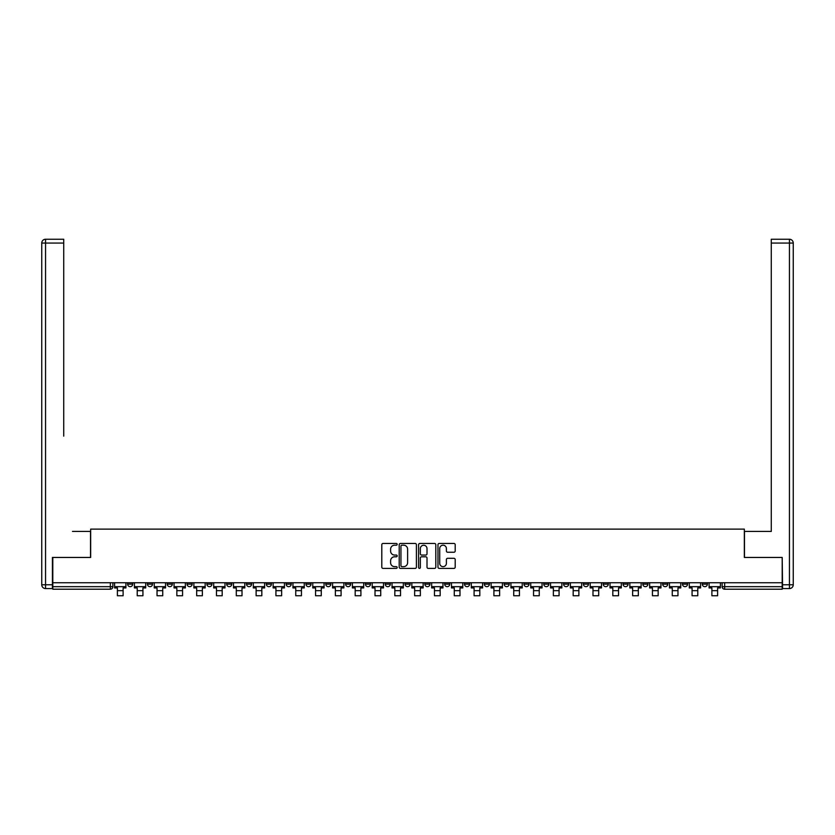 <?xml version="1.0" encoding="UTF-8"?>
<svg xmlns="http://www.w3.org/2000/svg" width="835" height="835" viewBox="0 0 835 835"><rect width="100%" height="100%" fill="white"/><g stroke="black" fill="none" stroke-linecap="round" stroke-linejoin="round"><path stroke-width="1.25" d="M397.178 544.337A0.877 0.877 0 0 0 396.301 543.46L383.056 543.46A1.242 1.242 0 0 0 381.804 544.712L381.804 567.153A1.242 1.242 0 0 0 383.056 568.395L396.301 568.395A0.877 0.877 0 0 0 397.178 567.529A0.877 0.877 0 0 0 396.301 566.652L394.59 566.652A3.987 3.987 0 0 1 390.603 562.665L390.603 560.796A3.987 3.987 0 0 1 394.59 556.799L396.301 556.799A0.877 0.877 0 0 0 397.178 555.933A0.877 0.877 0 0 0 396.301 555.056L394.59 555.056A3.987 3.987 0 0 1 390.603 551.069L390.603 549.2A3.987 3.987 0 0 1 394.59 545.203L396.301 545.203A0.877 0.877 0 0 0 397.178 544.337M662.666 582.736L662.666 584.135L667.75 584.135A2.536 2.536 0 0 1 665.203 586.671A2.536 2.536 0 0 1 662.666 584.135L662.666 582.736M642.846 582.736L642.846 584.135L647.929 584.135A2.536 2.536 0 0 1 645.392 586.671A2.536 2.536 0 0 1 642.846 584.135L642.846 582.736M523.952 582.736L523.952 584.135L529.035 584.135A2.536 2.536 0 0 1 526.488 586.671A2.536 2.536 0 0 1 523.952 584.135L523.952 582.736M504.131 582.736L504.131 584.135L509.214 584.135A2.536 2.536 0 0 1 506.678 586.671A2.536 2.536 0 0 1 504.131 584.135L504.131 582.736M484.321 582.736L484.321 584.135L489.393 584.135A2.536 2.536 0 0 1 486.857 586.671A2.536 2.536 0 0 1 484.321 584.135L484.321 582.736M444.679 582.736L444.679 584.135L449.762 584.135A2.536 2.536 0 0 1 447.226 586.671A2.536 2.536 0 0 1 444.679 584.135L444.679 582.736M405.048 584.135L405.048 582.736L405.048 584.135A2.536 2.536 0 0 0 407.595 586.671A2.536 2.536 0 0 1 405.048 584.135L410.131 584.135A2.536 2.536 0 0 1 407.595 586.671A2.536 2.536 0 0 0 410.131 584.135L410.131 582.736L410.131 584.135M385.238 584.135L385.238 582.736L385.238 584.135A2.536 2.536 0 0 0 387.774 586.671A2.536 2.536 0 0 1 385.238 584.135L390.321 584.135A2.536 2.536 0 0 1 387.774 586.671M365.417 584.135L365.417 582.736L365.417 584.135A2.536 2.536 0 0 0 367.964 586.671A2.536 2.536 0 0 1 365.417 584.135L370.5 584.135A2.536 2.536 0 0 1 367.964 586.671A2.536 2.536 0 0 0 370.5 584.135L370.5 582.736L370.5 584.135M345.606 582.736L345.606 584.135L350.679 584.135A2.536 2.536 0 0 1 348.143 586.671A2.536 2.536 0 0 1 345.606 584.135L345.606 582.736M325.786 582.736L325.786 584.135L330.869 584.135A2.536 2.536 0 0 1 328.322 586.671A2.536 2.536 0 0 1 325.786 584.135L325.786 582.736M305.965 582.736L305.965 584.135L311.048 584.135A2.536 2.536 0 0 1 308.512 586.671A2.536 2.536 0 0 1 305.965 584.135L305.965 582.736M286.155 584.135L286.155 582.736L286.155 584.135A2.536 2.536 0 0 0 288.691 586.671A2.536 2.536 0 0 1 286.155 584.135L291.238 584.135A2.536 2.536 0 0 1 288.691 586.671M246.523 584.135L246.523 582.736L246.523 584.135A2.536 2.536 0 0 0 249.06 586.671A2.536 2.536 0 0 1 246.523 584.135L251.596 584.135A2.536 2.536 0 0 1 249.06 586.671A2.536 2.536 0 0 0 251.596 584.135L251.596 582.736L251.596 584.135M226.702 584.135L226.702 582.736L226.702 584.135A2.536 2.536 0 0 0 229.239 586.671A2.536 2.536 0 0 1 226.702 584.135L231.786 584.135A2.536 2.536 0 0 1 229.239 586.671A2.536 2.536 0 0 0 231.786 584.135L231.786 582.736L231.786 584.135M206.892 584.135L206.892 582.736L206.892 584.135A2.536 2.536 0 0 0 209.428 586.671A2.536 2.536 0 0 1 206.892 584.135L211.965 584.135A2.536 2.536 0 0 1 209.428 586.671A2.536 2.536 0 0 0 211.965 584.135L211.965 582.736L211.965 584.135M187.071 584.135L187.071 582.736L187.071 584.135A2.536 2.536 0 0 0 189.608 586.671A2.536 2.536 0 0 1 187.071 584.135L192.154 584.135A2.536 2.536 0 0 1 189.608 586.671M167.25 584.135L167.25 582.736L167.25 584.135A2.536 2.536 0 0 0 169.797 586.671A2.536 2.536 0 0 1 167.25 584.135L172.334 584.135A2.536 2.536 0 0 1 169.797 586.671A2.536 2.536 0 0 0 172.334 584.135L172.334 582.736L172.334 584.135M147.44 584.135L147.44 582.736L147.44 584.135A2.536 2.536 0 0 0 149.976 586.671A2.536 2.536 0 0 1 147.44 584.135L152.523 584.135A2.536 2.536 0 0 1 149.976 586.671A2.536 2.536 0 0 0 152.523 584.135L152.523 582.736L152.523 584.135M453.937 552.248A1.242 1.242 0 0 0 455.19 551.006L455.19 544.712A1.242 1.242 0 0 0 453.937 543.46L439.231 543.46A1.242 1.242 0 0 0 437.978 544.712L437.978 567.153A1.242 1.242 0 0 0 439.231 568.395L453.937 568.395A1.242 1.242 0 0 0 455.19 567.153L455.19 559.544A1.242 1.242 0 0 0 453.937 558.302L447.643 558.302A1.242 1.242 0 0 0 446.391 559.544L446.391 563.312A3.34 3.34 0 0 1 443.061 566.652A3.34 3.34 0 0 1 439.721 563.312L439.721 548.543A3.34 3.34 0 0 1 443.061 545.203A3.34 3.34 0 0 1 446.391 548.543L446.391 551.006A1.242 1.242 0 0 0 447.643 552.248L453.937 552.248M55.601 239.248L45.56 239.248L63.721 239.248L55.601 239.248L63.721 239.248L63.721 243.058L45.56 243.058L45.56 584.761L52.417 584.761L52.417 557.456L90.66 557.456L90.66 529.129L744.34 529.129L744.34 557.456L782.197 557.456L782.197 582.736L52.803 582.736L52.803 586.671L112.882 586.671L112.882 582.736L112.882 586.671A2.536 2.536 0 0 1 110.345 589.207L52.803 589.207L52.803 586.671M52.803 557.456L52.803 582.736M416.404 544.712A1.242 1.242 0 0 0 415.162 543.46L400.445 543.46A1.242 1.242 0 0 0 399.203 544.712L399.203 567.153A1.242 1.242 0 0 0 400.445 568.395L415.162 568.395A1.242 1.242 0 0 0 416.404 567.153L416.404 544.712M419.838 543.46L434.555 543.46A1.242 1.242 0 0 1 435.797 544.712L435.797 567.153A1.242 1.242 0 0 1 434.555 568.395L428.251 568.395A1.242 1.242 0 0 1 427.009 567.153L427.009 558.051A1.242 1.242 0 0 0 425.756 556.799L421.581 556.799A1.242 1.242 0 0 0 420.339 558.051L420.339 567.529A0.877 0.877 0 0 1 419.462 568.395A0.877 0.877 0 0 1 418.596 567.529L418.596 544.712A1.242 1.242 0 0 1 419.838 543.46M722.118 582.736L722.118 586.671L782.197 586.671L782.197 589.207L724.655 589.207A2.536 2.536 0 0 1 722.118 586.671M782.197 582.736L782.197 586.671M707.381 582.736L707.381 584.135A2.536 2.536 0 0 1 704.834 586.671A2.536 2.536 0 0 1 702.298 584.135L707.381 584.135M702.298 582.736L702.298 584.135M687.56 582.736L687.56 584.135A2.536 2.536 0 0 1 685.024 586.671A2.536 2.536 0 0 1 682.477 584.135L687.56 584.135M682.477 582.736L682.477 584.135M667.75 582.736L667.75 584.135M647.929 582.736L647.929 584.135L647.929 582.736M628.108 582.736L628.108 584.135A2.536 2.536 0 0 1 625.572 586.671A2.536 2.536 0 0 1 623.035 584.135L628.108 584.135M623.035 582.736L623.035 584.135M608.297 582.736L608.297 584.135A2.536 2.536 0 0 1 605.761 586.671A2.536 2.536 0 0 1 603.214 584.135L608.297 584.135M603.214 582.736L603.214 584.135M588.477 582.736L588.477 584.135A2.536 2.536 0 0 1 585.94 586.671A2.536 2.536 0 0 1 583.404 584.135L588.477 584.135M583.404 582.736L583.404 584.135M568.666 582.736L568.666 584.135A2.536 2.536 0 0 1 566.12 586.671A2.536 2.536 0 0 1 563.583 584.135L568.666 584.135M563.583 582.736L563.583 584.135M548.846 582.736L548.846 584.135A2.536 2.536 0 0 1 546.309 586.671A2.536 2.536 0 0 1 543.762 584.135L548.846 584.135M543.762 582.736L543.762 584.135M529.035 582.736L529.035 584.135A2.536 2.536 0 0 1 526.488 586.671M509.214 582.736L509.214 584.135M489.393 584.135L489.393 582.736L489.393 584.135A2.536 2.536 0 0 1 486.857 586.671M469.583 582.736L469.583 584.135A2.536 2.536 0 0 1 467.036 586.671A2.536 2.536 0 0 1 464.5 584.135A2.536 2.536 0 0 0 467.036 586.671A2.536 2.536 0 0 0 469.583 584.135L464.5 584.135L464.5 582.736M449.762 584.135L449.762 582.736L449.762 584.135A2.536 2.536 0 0 1 447.226 586.671M429.952 582.736L429.952 584.135A2.536 2.536 0 0 1 427.405 586.671A2.536 2.536 0 0 1 424.869 584.135A2.536 2.536 0 0 0 427.405 586.671M424.869 582.736L424.869 584.135L429.952 584.135M390.321 582.736L390.321 584.135L390.321 582.736M350.679 584.135L350.679 582.736L350.679 584.135A2.536 2.536 0 0 1 348.143 586.671M330.869 584.135L330.869 582.736L330.869 584.135A2.536 2.536 0 0 1 328.322 586.671M311.048 584.135L311.048 582.736L311.048 584.135A2.536 2.536 0 0 1 308.512 586.671M291.238 582.736L291.238 584.135L291.238 582.736M271.417 584.135L271.417 582.736L271.417 584.135A2.536 2.536 0 0 1 268.88 586.671A2.536 2.536 0 0 1 266.334 584.135L271.417 584.135A2.536 2.536 0 0 1 268.88 586.671M266.334 582.736L266.334 584.135M192.154 582.736L192.154 584.135L192.154 582.736M132.702 582.736L132.702 584.135A2.536 2.536 0 0 1 130.166 586.671A2.536 2.536 0 0 1 127.619 584.135A2.536 2.536 0 0 0 130.166 586.671A2.536 2.536 0 0 0 132.702 584.135L132.702 582.736M127.619 582.736L127.619 584.135L132.702 584.135M110.345 582.736L110.345 589.207A2.536 2.536 0 0 0 112.882 586.671M401.823 545.203A0.877 0.877 0 0 0 400.946 546.08L400.946 565.775A0.877 0.877 0 0 0 401.823 566.652L403.629 566.652A3.987 3.987 0 0 0 407.616 562.665L407.616 549.2A3.987 3.987 0 0 0 403.629 545.203L401.823 545.203M427.009 548.605A3.34 3.34 0 0 0 423.669 545.265A3.34 3.34 0 0 0 420.339 548.605L420.339 553.814A1.242 1.242 0 0 0 421.581 555.056L425.756 555.056A1.242 1.242 0 0 0 427.009 553.814L427.009 548.605M114.604 586.671L125.908 586.671L125.908 587.944L123.11 587.944L123.11 595.752L117.391 595.752L117.391 587.944L114.604 587.944L114.604 582.736M125.908 586.671L125.908 582.736M90.524 557.456L90.524 531.415L72.488 531.415M63.721 243.058L63.721 436.141M52.417 584.761L52.417 588.571L45.56 588.571A3.81 3.81 0 0 1 41.75 584.761L41.75 243.058A3.81 3.81 0 0 1 45.56 239.248A3.81 3.81 0 0 0 41.75 243.058A3.81 3.81 0 0 1 45.56 239.248A3.81 3.81 0 0 0 41.75 243.058L45.56 243.058L45.56 239.248M762.512 531.415L771.279 531.415L771.279 239.248L789.44 239.248L771.279 239.248M744.476 557.456L744.476 531.415L771.279 531.415L771.279 436.141M782.583 584.761L789.44 584.761L789.44 243.058L793.25 243.058A3.81 3.81 0 0 0 789.44 239.248A3.81 3.81 0 0 1 793.25 243.058L793.25 584.761A3.81 3.81 0 0 1 789.44 588.571L782.583 588.571L782.197 557.456M134.414 586.671L145.718 586.671L145.718 587.944L142.931 587.944L142.931 595.752L137.211 595.752L137.211 587.944L134.414 587.944L134.414 582.736M145.718 586.671L145.718 582.736M154.235 586.671L165.539 586.671L165.539 587.944L162.741 587.944L162.741 595.752L157.032 595.752L157.032 587.944L154.235 587.944L154.235 582.736M165.539 586.671L165.539 582.736M174.045 586.671L185.36 586.671L185.36 587.944L182.562 587.944L182.562 595.752L176.843 595.752L176.843 587.944L174.045 587.944L174.045 582.736M185.36 586.671L185.36 582.736M193.866 586.671L205.17 586.671L205.17 587.944L202.373 587.944L202.373 595.752L196.663 595.752L196.663 587.944L193.866 587.944L193.866 582.736M205.17 586.671L205.17 582.736M213.687 586.671L224.991 586.671L224.991 587.944L222.193 587.944L222.193 595.752L216.474 595.752L216.474 587.944L213.687 587.944L213.687 582.736M224.991 586.671L224.991 582.736M233.497 586.671L244.801 586.671L244.801 587.944L242.014 587.944L242.014 595.752L236.295 595.752L236.295 587.944L233.497 587.944L233.497 582.736M244.801 586.671L244.801 582.736M253.318 586.671L264.622 586.671L264.622 587.944L261.825 587.944L261.825 595.752L256.115 595.752L256.115 587.944L253.318 587.944L253.318 582.736M264.622 586.671L264.622 582.736M273.128 586.671L284.443 586.671L284.443 587.944L281.645 587.944L281.645 595.752L275.926 595.752L275.926 587.944L273.128 587.944L273.128 582.736M284.443 586.671L284.443 582.736M292.949 586.671L304.253 586.671L304.253 587.944L301.456 587.944L301.456 595.752L295.747 595.752L295.747 587.944L292.949 587.944L292.949 582.736M304.253 586.671L304.253 582.736M312.77 586.671L324.074 586.671L324.074 587.944L321.277 587.944L321.277 595.752L315.557 595.752L315.557 587.944L312.77 587.944L312.77 582.736M324.074 586.671L324.074 582.736M332.58 586.671L343.884 586.671L343.884 587.944L341.098 587.944L341.098 595.752L335.378 595.752L335.378 587.944L332.58 587.944L332.58 582.736M343.884 586.671L343.884 582.736M352.401 586.671L363.705 586.671L363.705 587.944L360.908 587.944L360.908 595.752L355.188 595.752L355.188 587.944L352.401 587.944L352.401 582.736M363.705 586.671L363.705 582.736M372.212 586.671L383.515 586.671L383.515 587.944L380.729 587.944L380.729 595.752L375.009 595.752L375.009 587.944L372.212 587.944L372.212 582.736M383.515 586.671L383.515 582.736M392.033 586.671L403.336 586.671L403.336 587.944L400.539 587.944L400.539 595.752L394.83 595.752L394.83 587.944L392.033 587.944L392.033 582.736M403.336 586.671L403.336 582.736M411.843 586.671L423.157 586.671L423.157 587.944L420.36 587.944L420.36 595.752L414.64 595.752L414.64 587.944L411.843 587.944L411.843 582.736M423.157 586.671L423.157 582.736M431.664 586.671L442.967 586.671L442.967 587.944L440.17 587.944L440.17 595.752L434.461 595.752L434.461 587.944L431.664 587.944L431.664 582.736M442.967 586.671L442.967 582.736M451.484 586.671L462.788 586.671L462.788 587.944L459.991 587.944L459.991 595.752L454.271 595.752L454.271 587.944L451.484 587.944L451.484 582.736M462.788 586.671L462.788 582.736M471.295 586.671L482.599 586.671L482.599 587.944L479.812 587.944L479.812 595.752L474.092 595.752L474.092 587.944L471.295 587.944L471.295 582.736M482.599 586.671L482.599 582.736M491.116 586.671L502.419 586.671L502.419 587.944L499.622 587.944L499.622 595.752L493.902 595.752L493.902 587.944L491.116 587.944L491.116 582.736M502.419 586.671L502.419 582.736M510.926 586.671L522.23 586.671L522.23 587.944L519.443 587.944L519.443 595.752L513.723 595.752L513.723 587.944L510.926 587.944L510.926 582.736M522.23 586.671L522.23 582.736M530.747 586.671L542.051 586.671L542.051 587.944L539.253 587.944L539.253 595.752L533.544 595.752L533.544 587.944L530.747 587.944L530.747 582.736M542.051 586.671L542.051 582.736M550.557 586.671L561.872 586.671L561.872 587.944L559.074 587.944L559.074 595.752L553.354 595.752L553.354 587.944L550.557 587.944L550.557 582.736M561.872 586.671L561.872 582.736M570.378 586.671L581.682 586.671L581.682 587.944L578.885 587.944L578.885 595.752L573.175 595.752L573.175 587.944L570.378 587.944L570.378 582.736M581.682 586.671L581.682 582.736M590.199 586.671L601.503 586.671L601.503 587.944L598.705 587.944L598.705 595.752L592.986 595.752L592.986 587.944L590.199 587.944L590.199 582.736M601.503 586.671L601.503 582.736M610.009 586.671L621.313 586.671L621.313 587.944L618.526 587.944L618.526 595.752L612.807 595.752L612.807 587.944L610.009 587.944L610.009 582.736M621.313 586.671L621.313 582.736M629.83 586.671L641.134 586.671L641.134 587.944L638.337 587.944L638.337 595.752L632.627 595.752L632.627 587.944L629.83 587.944L629.83 582.736M641.134 586.671L641.134 582.736M649.64 586.671L660.955 586.671L660.955 587.944L658.157 587.944L658.157 595.752L652.438 595.752L652.438 587.944L649.64 587.944L649.64 582.736M660.955 586.671L660.955 582.736M669.461 586.671L680.765 586.671L680.765 587.944L677.968 587.944L677.968 595.752L672.259 595.752L672.259 587.944L669.461 587.944L669.461 582.736M680.765 586.671L680.765 582.736M689.282 586.671L700.586 586.671L700.586 587.944L697.789 587.944L697.789 595.752L692.069 595.752L692.069 587.944L689.282 587.944L689.282 582.736M700.586 586.671L700.586 582.736M709.092 586.671L720.396 586.671L720.396 587.944L717.609 587.944L717.609 595.752L711.89 595.752L711.89 587.944L709.092 587.944L709.092 582.736M720.396 586.671L720.396 582.736M724.655 582.736L724.655 589.207M117.391 590.669L123.11 590.669M45.56 588.571L45.56 584.761L41.75 584.761M789.44 239.248L789.44 243.058L771.279 243.058M793.25 584.761L789.44 584.761L789.44 588.571M137.211 590.669L142.931 590.669M157.032 590.669L162.741 590.669M176.843 590.669L182.562 590.669M196.663 590.669L202.373 590.669M216.474 590.669L222.193 590.669M236.295 590.669L242.014 590.669M256.115 590.669L261.825 590.669M275.926 590.669L281.645 590.669M295.747 590.669L301.456 590.669M315.557 590.669L321.277 590.669M335.378 590.669L341.098 590.669M355.188 590.669L360.908 590.669M375.009 590.669L380.729 590.669M394.83 590.669L400.539 590.669M414.64 590.669L420.36 590.669M434.461 590.669L440.17 590.669M454.271 590.669L459.991 590.669M474.092 590.669L479.812 590.669M493.902 590.669L499.622 590.669M513.723 590.669L519.443 590.669M533.544 590.669L539.253 590.669M553.354 590.669L559.074 590.669M573.175 590.669L578.885 590.669M592.986 590.669L598.705 590.669M612.807 590.669L618.526 590.669M632.627 590.669L638.337 590.669M652.438 590.669L658.157 590.669M672.259 590.669L677.968 590.669M692.069 590.669L697.789 590.669M711.89 590.669L717.609 590.669"/></g></svg>

